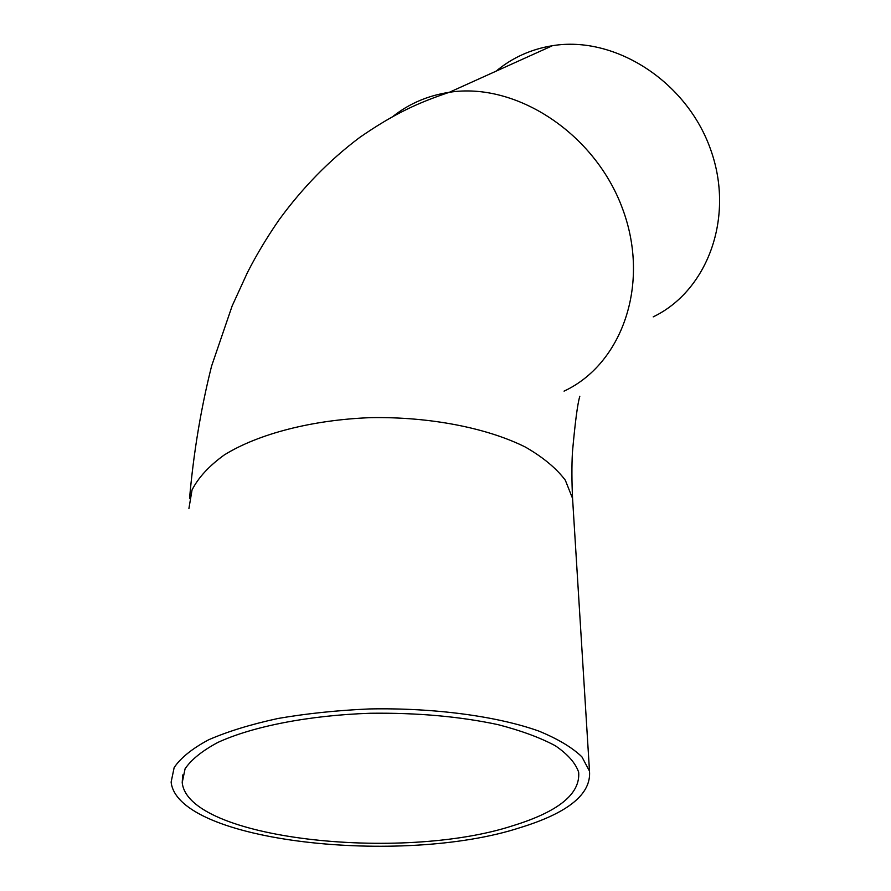 <?xml version="1.0" encoding="UTF-8"?>
<svg xmlns="http://www.w3.org/2000/svg" width="891" height="891" viewBox="0 0 891 891"><rect width="100%" height="100%" fill="white"/><g stroke="black" fill="none" stroke-linecap="round" stroke-linejoin="round"><path stroke-width="1.34" d="M513.016 825.667C401.195 862.243 187.856 839.099 182.221 782.599L185.083 768.788C191.365 759.533 202.324 750.734 217.972 742.381C252.877 726.332 309.199 715.306 370.311 713.257C417.222 712.677 459.767 716.464 497.969 724.628C521.146 730.631 540.269 737.681 555.338 745.767C567.779 754.243 575.541 763.064 578.66 772.219C580.442 793.814 558.568 811.623 513.016 825.667M653.214 316.862C707.499 290.867 735.108 217.204 710.539 149.265C686.515 81.192 614.634 35.339 552.431 45.708C531.014 49.205 512.247 57.681 496.131 71.146M519.731 827.772C568.113 812.971 591.379 794.093 589.497 771.138L581.923 756.871C572.3 747.549 557.933 738.94 538.81 731.066C496.989 716.186 434.351 707.71 369.62 708.935C337.444 710.327 306.95 713.502 278.159 718.447C251.106 724.294 227.985 731.388 208.795 739.708C192.311 748.518 180.762 757.795 174.157 767.552L171.128 782.086C177.354 841.884 401.752 866.119 519.731 827.772M564.059 391.127C622.018 364.185 650.653 284.151 622.609 208.895C595.143 133.494 516.067 81.772 449.309 92.296C428.148 95.526 409.481 103.467 393.332 116.131M573.069 506.478L572.568 498.425L565.306 480.182C556.296 468.254 542.987 457.206 525.389 447.07C486.965 427.892 429.919 416.687 371.057 417.634C312.34 419.761 258.145 433.884 224.265 454.956C209.051 465.96 198.314 477.621 192.044 489.961L188.925 508.471M182.221 782.599L182.688 774.981M189.549 498.392C193.637 452.416 200.965 408.334 211.568 366.134L232.128 305.992L247.442 272.546C256.474 254.837 267.055 237.218 279.184 219.687C302.684 187.511 329.559 160.068 359.819 137.359C395.27 112.879 418.982 102.532 449.309 92.296L552.431 45.708M589.497 771.138L572.568 498.425C571.755 481.318 571.699 465.993 572.423 452.45C575.107 422.401 577.568 403.679 579.807 396.283"/></g></svg>

